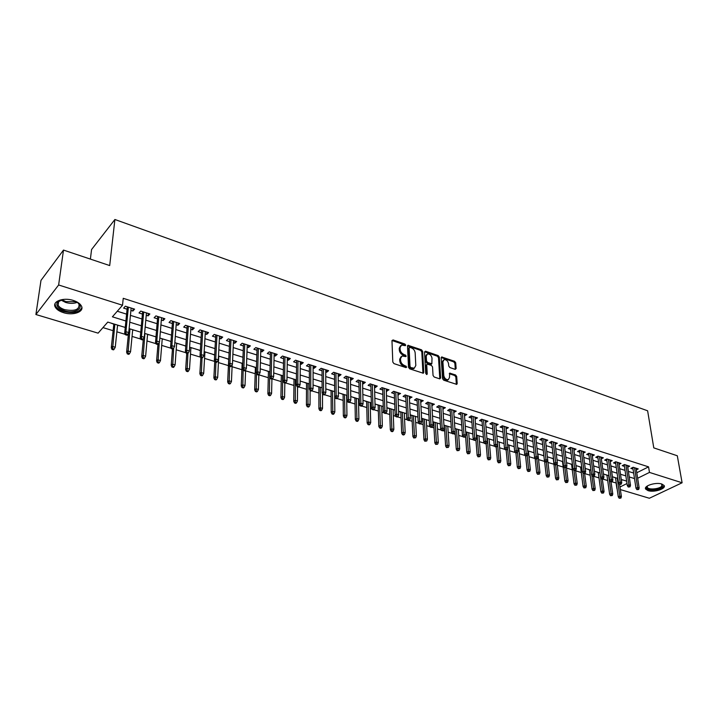 <?xml version="1.0" encoding="UTF-8"?>
<svg xmlns="http://www.w3.org/2000/svg" width="718" height="718" viewBox="0 0 718 718"><rect width="100%" height="100%" fill="white"/><g stroke="black" fill="none" stroke-linecap="round" stroke-linejoin="round"><path stroke-width="1.08" d="M405.706 345.125L404.898 344.039L393.051 339.928L391.974 340.709L392.8 362.034L393.985 363.613L405.975 367.607L406.72 367.042L404.36 365.426C402.17 364.466 400.913 362.796 400.599 360.409L400.518 358.632L402.035 355.993L405.885 356.595L406.209 356.02L403.857 354.405C401.685 353.435 400.438 351.775 400.123 349.415L400.043 347.656L401.533 345.08L405.383 345.681L405.706 345.125M404.88 345.636L404.081 344.658L391.983 340.494M405.885 367.58L403.534 366.036L404.36 365.426M405.383 356.55L403.04 355.024L403.857 354.405M648.04 490.636L645.67 489.111C643.364 485.906 655.884 481.922 661.816 484.022L664.123 485.521C666.376 488.77 653.927 492.692 648.04 490.636M63.489 312.662C59.37 311.352 56.632 309.512 55.277 307.133C51.813 301.434 63.381 297.09 73.317 300.447C77.364 301.775 80.048 303.606 81.367 305.922C84.778 311.666 73.344 315.92 63.489 312.662M455.158 369.357L456.127 368.567L455.715 362.787L454.584 361.289L441.633 356.963L441.193 357.761L442.53 378.655L443.679 380.181L456.747 384.381L457.195 383.556L456.693 376.465L455.553 374.958L449.701 373.127L449.495 377.471L448.283 379.687C445.977 379.795 444.478 378.422 443.796 375.559L442.907 361.809L444.083 359.655C446.381 359.547 447.879 360.912 448.562 363.757L448.723 366.027L449.854 367.544L455.158 369.357M125.246 327.444L107.781 322.095L98.106 333.152L35.9 314.52L40.98 280.397L63.489 250.079L109.701 265.57L114.898 219.493L647.618 410.786L653.784 447.879L677.307 455.768L682.1 482.774L649.359 498.256L620.379 489.577M63.489 250.079L58.634 284.983L122.518 305.249L112.403 316.817L125.901 321M636.794 472.749L648.56 466.862L123.245 298.311L122.518 305.249M648.56 466.862L649.467 472.417L682.1 482.774M422.633 351.326L421.484 349.792L407.977 345.295L407.519 346.094L408.515 367.284L409.691 368.855L423.306 373.225L423.782 372.391L422.633 351.326L421.807 351.937L420.658 350.402L407.528 345.879M425.541 351.21L438.195 355.598L439.335 357.115L440.655 378.027L439.658 378.844L434.202 377.022L433.044 375.487L432.541 366.925L431.392 365.39L427.201 364.134L426.743 364.959L427.246 373.89L426.923 374.482L425.72 373.378L424.526 351.991L425.541 351.21L424.715 351.811L437.37 356.2L438.195 355.598M613.63 477.129L615.532 477.892M605.023 474.49L606.943 475.262M596.326 471.825L598.265 472.606M587.521 469.123L589.487 469.913M578.618 466.395L580.602 467.194M569.607 463.64L571.609 464.438M560.489 460.839L562.517 461.656M551.262 458.012L553.318 458.838M541.928 455.149L543.894 455.948M532.478 452.259L534.12 452.959M528.421 451.209L530.351 469.698L529.776 471.295L527.954 471.484L529.776 471.295M522.919 449.324L524.23 449.926M513.235 446.354L514.205 446.856M503.435 443.356L504.054 443.742M432.846 421.924L433.654 422.175M421.592 418.477L422.839 418.863M415.399 416.584L415.875 416.521M410.184 414.986L411.89 415.507M404.315 413.191L404.835 413.137M398.625 411.441L400.797 412.114M393.087 409.745L393.661 409.709M386.903 407.851L389.56 408.668M381.707 406.262L382.335 406.235M375.685 404.198L378.171 405.176M370.183 402.726L370.856 402.717M364.116 400.653L366.629 401.64M358.497 399.154L359.224 399.154M352.385 397.063L354.934 398.059M340.503 393.419L343.078 394.424M328.449 389.721L331.061 390.745M316.234 385.979L318.882 387.011M303.858 382.182L306.532 383.232M291.302 378.341L294.012 379.391M278.566 374.437L281.312 375.505M265.66 370.479L268.442 371.565M252.565 366.467L255.384 367.562M246.507 364.843L247.091 364.789M239.282 362.393L242.137 363.505M232.605 360.58L233.736 360.696M225.811 358.264L228.701 359.386M218.748 356.334L220.184 356.541M212.142 354.073L214.673 355.087M204.926 352.107L206.443 352.332M198.267 349.828L200.331 350.698M190.898 347.808L192.496 348.059M184.194 345.511L185.765 346.238M176.673 343.446L178.342 343.716M169.906 341.131L170.983 341.705M162.223 339.022L163.973 339.318M155.411 336.688L155.968 337.101M147.558 334.525L149.398 334.848M132.668 329.966L134.598 330.307M130.927 310.418L132.893 311.047L134.598 309.135L125.327 306.2L123.64 308.121L127.086 309.207M146.239 315.265L148.114 315.857L149.847 313.972L140.728 311.082L139.014 312.976L142.415 314.053M161.326 320.031L163.112 320.596L164.871 318.738L155.887 315.893L154.146 317.76L157.511 318.819M176.17 324.716L177.884 325.263L179.662 323.432L170.812 320.623L169.044 322.472L172.374 323.522M190.8 329.338L192.424 329.858L194.228 328.054L185.513 325.29L183.727 327.103L187.003 328.144M205.204 333.897L206.748 334.382L208.579 332.605L199.99 329.885L198.177 331.671L201.426 332.694M219.403 338.375L220.866 338.842L222.706 337.092L214.251 334.409L212.42 336.177L215.624 337.182M233.377 342.8L234.768 343.231L236.635 341.508L228.306 338.86L226.448 340.61L229.616 341.606M247.154 347.153L248.473 347.566L250.358 345.861L242.145 343.258L240.279 344.972L243.402 345.959M260.733 351.434L261.971 351.829L263.874 350.151L255.787 347.584L253.894 349.28L256.99 350.258M274.105 355.661L275.281 356.038L277.202 354.378L269.232 351.847L267.32 353.516L270.372 354.486M287.29 359.835L288.403 360.185L290.341 358.542L282.479 356.047L280.55 357.699L283.574 358.659M300.295 363.936L301.336 364.268L303.283 362.653L295.538 360.194L293.599 361.818L296.579 362.769M313.102 367.984L314.08 368.298L316.046 366.701L308.408 364.277L306.451 365.884L309.404 366.817M325.739 371.978L326.645 372.265L328.629 370.685L321.099 368.298L319.124 369.887L322.041 370.811M338.187 375.918L339.04 376.187L341.041 374.625L333.619 372.274L331.626 373.836L334.507 374.751M350.474 379.795L351.264 380.046L353.274 378.512L345.959 376.187L343.949 377.731L346.803 378.637M362.581 383.618L363.317 383.852L365.345 382.335L358.129 380.046L356.11 381.572L358.928 382.47M374.536 387.397L375.209 387.612L377.246 386.113L370.129 383.852L368.101 385.36L370.883 386.248M386.32 391.122L388.994 389.838L381.967 387.603L379.921 389.102L382.685 389.973M397.943 394.792L400.572 393.509L393.644 391.31L391.588 392.791L394.317 393.652M409.413 398.418L412.006 397.135L405.167 394.963L403.094 396.426L405.796 397.278M420.73 401.99L423.279 400.716L416.53 398.571L414.457 400.016L417.122 400.859M431.895 405.526L434.408 404.243L427.748 402.134L425.657 403.552L428.305 404.387M442.916 409L445.384 407.725L438.815 405.643L436.715 407.043L439.335 407.869M453.785 412.437L456.226 411.163L449.737 409.107L447.628 410.499L450.222 411.315M464.519 415.83L466.924 414.555L460.516 412.527L458.407 413.9L460.965 414.708M475.119 419.177L477.479 417.903L471.161 415.901L469.034 417.257L471.573 418.055M485.574 422.489L487.908 421.215L481.67 419.231L479.534 420.577L482.038 421.367M495.905 425.747L498.193 424.482L492.036 422.525L489.891 423.853L492.377 424.634M506.1 428.969L508.362 427.704L502.277 425.774L500.123 427.084L502.582 427.856M516.161 432.146L518.387 430.881L512.383 428.978L510.229 430.279L512.661 431.042M525.926 433.277L526.132 435.296L528.304 434.031L522.372 432.146L520.209 433.43L522.614 434.193M535.924 438.384L538.087 437.136L532.226 435.279L530.063 436.544L532.451 437.298M545.617 441.417L547.753 440.197L541.964 438.366L539.792 439.613L542.153 440.358M555.193 444.415L557.303 443.23L551.586 441.417L549.405 442.656L551.747 443.392M564.644 447.377L566.726 446.219L561.081 444.424L558.9 445.654L561.216 446.39M573.987 450.303L576.042 449.172L570.469 447.404L568.279 448.615L570.577 449.342M583.222 453.193L585.251 452.098L579.74 450.348L577.541 451.541L579.821 452.259M592.341 456.047L594.342 454.979L588.904 453.255L586.696 454.44L588.948 455.149M601.352 458.874L603.335 457.833L597.95 456.127L595.743 457.294L597.977 458.003M610.255 461.665L612.212 460.651L606.898 458.964L604.682 460.121L606.898 460.821M619.051 464.429L620.989 463.433L615.73 461.764L613.522 462.913L615.712 463.604M627.747 467.158L629.659 466.179L624.472 464.537L622.246 465.668L624.418 466.359M117.285 311.235L126.592 314.152M130.434 315.355L141.967 318.971M145.799 320.174L157.098 323.71M160.922 324.913L171.997 328.386M175.811 329.58L186.671 332.981M190.476 334.175L201.13 337.514M204.926 338.708L215.373 341.974M219.152 343.159L229.401 346.372M233.171 347.557L243.222 350.707M246.983 351.883L256.838 354.97M260.589 356.146L270.264 359.179M274.007 360.355L283.493 363.326M287.218 364.493L296.525 367.41M300.25 368.576L309.386 371.439M313.093 372.606L322.059 375.415M325.757 376.573L334.552 379.328M338.241 380.486L346.875 383.188M350.546 384.345L359.027 387.002M362.689 388.151L371.009 390.754M374.661 391.902L382.829 394.46M386.472 395.6L394.496 398.113M398.122 399.253L405.993 401.721M409.619 402.852L417.346 405.275M420.954 406.406L428.547 408.784M432.146 409.915L439.604 412.249M443.185 413.38L450.509 415.668M454.09 416.79L461.279 419.043M464.842 420.165L471.905 422.372M475.46 423.494L482.397 425.666M485.942 426.77L492.754 428.906M496.282 430.019L502.977 432.119M506.495 433.214L513.074 435.279M516.583 436.382L523.045 438.402M526.545 439.497L532.9 441.489M536.382 442.584L542.62 444.541M546.093 445.627L552.223 447.547M555.687 448.633L561.718 450.527M565.165 451.604L571.088 453.462M574.526 454.539L580.35 456.361M583.779 457.438L589.496 459.233M592.915 460.301L598.534 462.06M601.944 463.128L607.473 464.86M610.865 465.928L616.295 467.633M619.679 468.692L625.028 470.362M628.394 471.421L633.644 473.063M636.345 469.85L638.23 468.899L633.105 467.274L630.88 468.396L633.034 469.078M102.961 327.605L113.121 330.684M116.872 331.824L125.237 334.355M127.212 334.956L128.298 335.279M132.049 336.419L140.782 339.067M142.738 339.659L143.25 339.811M146.993 340.942L156.093 343.707M161.703 345.403L171.162 348.266M176.206 349.801L185.998 352.762M190.485 354.127L200.609 357.187M204.558 358.39L214.736 361.468M218.425 362.59L228.414 365.615M232.094 366.727L241.894 369.698M245.565 370.811L255.186 373.728M258.839 374.841L268.29 377.695M272.257 378.898L281.205 381.608M285.602 382.945L293.94 385.467M298.751 386.93L306.496 389.273M311.711 390.852L318.882 393.033M324.491 394.729L331.106 396.731M334.696 397.817L335.351 398.023M337.083 398.544L343.159 400.384M346.74 401.47L347.79 401.784M349.504 402.304L355.042 403.983M358.614 405.069L360.05 405.499M361.755 406.02L366.772 407.537M370.335 408.623L372.139 409.161M373.827 409.673L378.35 411.046M381.904 412.123L384.067 412.778M385.745 413.29L389.766 414.51M393.311 415.578L395.824 416.341M397.494 416.844L401.039 417.921M404.575 418.989L407.429 419.859M409.08 420.353L412.168 421.295M415.686 422.355L418.872 423.324M420.515 423.817L423.144 424.616M426.654 425.684L430.172 426.743M431.796 427.237L433.986 427.901M437.477 428.96L441.31 430.127M442.925 430.612L444.684 431.15M448.167 432.2L452.304 433.457M453.911 433.941L455.248 434.345M458.721 435.395L463.155 436.741M464.743 437.226L465.677 437.504M469.141 438.554L473.871 439.99M475.442 440.466L475.98 440.628M479.427 441.678L484.444 443.194M489.586 444.756L494.873 446.354M499.62 447.79L505.176 449.477M509.538 450.796L515.345 452.555M519.32 453.758L525.388 455.598M528.995 456.693L535.161 458.56M538.545 459.583L544.603 461.423M547.987 462.446L553.946 464.25M557.303 465.273L563.163 467.041M566.52 468.064L572.282 469.805M575.621 470.82L581.293 472.534M584.623 473.548L590.196 475.235M593.732 476.303L598.991 477.901M602.824 479.059L607.688 480.539M611.808 481.778L616.268 482.999M621.42 480.423L622.551 479.857M110.59 322.956L113.812 324.195M117.555 325.335L119.718 325.748M114.898 219.493L91.572 249.532L90.387 259.099M35.9 314.52L58.634 284.983M616.098 483.088L616.897 488.527M626.643 481.114L621.276 479.471M617.884 478.43L612.427 476.761M609.017 475.711L603.461 474.015M600.042 472.965L594.396 471.232M590.968 470.182L585.215 468.423M581.777 467.364L575.926 465.569M572.47 464.51L566.52 462.688M563.056 461.629L556.997 459.771M553.524 458.703L547.358 456.819M543.876 455.75L537.602 453.83M534.102 452.753L527.721 450.796M524.203 449.719L517.714 447.727M514.187 446.65L507.572 444.621M504.036 443.536L497.305 441.48L499.01 460.453L500.814 460.983L499.109 442.028M493.76 440.385L486.912 438.285M483.349 437.199L476.375 435.063M472.803 433.968L465.704 431.787M462.123 430.692L454.889 428.475M451.299 427.372L443.93 425.119M440.331 424.015L432.828 421.717M429.211 420.604L421.583 418.271M417.948 417.158L410.175 414.771M406.532 413.658L398.616 411.226M394.963 410.113L386.894 407.636M383.232 406.514L375.02 404.001M371.341 402.87L362.976 400.303M359.287 399.172L350.761 396.56M347.054 395.43L338.375 392.764M334.66 391.624L325.81 388.914M322.086 387.774L313.066 385.01M309.332 383.87L300.142 381.052M296.399 379.903L287.029 377.031M283.269 375.882L273.72 372.947M269.959 371.798L260.221 368.81M256.443 367.652L246.516 364.618M242.729 363.452L232.614 360.355M228.809 359.188L218.496 356.029M214.682 354.854L204.163 351.632M200.349 350.465L189.615 347.171M185.782 346.004L174.842 342.648M171.001 341.472L159.836 338.052M155.986 336.868L144.605 333.376M140.737 332.192L129.123 328.638M620.002 486.992L627.002 483.528M637.656 478.26L649.467 472.417M129.761 322.194L141.329 325.784M145.18 326.977L156.524 330.486M160.365 331.68L171.485 335.126M175.318 336.311L186.213 339.686M190.037 340.87L200.726 344.182M204.531 345.367L215.014 348.607M218.819 349.792L229.096 352.969M232.883 354.145L242.971 357.268M246.741 358.444L256.631 361.504M260.401 362.671L270.103 365.677M273.854 366.844L283.377 369.788M287.119 370.955L296.462 373.845M300.196 375.002L309.359 377.839M313.084 378.996L322.068 381.779M325.784 382.927L334.606 385.665M338.304 386.814L346.965 389.497M350.653 390.637L359.162 393.276M362.832 394.406L371.179 397M374.85 398.131L383.035 400.671M386.688 401.802L394.738 404.297M398.373 405.419L406.271 407.869M409.906 408.991L417.661 411.396M421.278 412.518L428.888 414.878M432.496 415.991L439.972 418.316M443.571 419.429L450.913 421.699M454.503 422.812L461.71 425.047M465.282 426.151L472.372 428.35M475.926 429.454L482.891 431.608M486.436 432.712L493.275 434.83M496.811 435.925L503.524 437.998M507.052 439.093L513.648 441.139M517.166 442.225L523.646 444.236M527.147 445.322L533.519 447.296M537.01 448.373L543.266 450.312M546.748 451.398L552.896 453.3M556.369 454.377L562.409 456.244M565.865 457.321L571.797 459.161M575.253 460.229L581.086 462.033M584.515 463.101L590.25 464.878M593.678 465.937L599.315 467.678M602.725 468.737L608.272 470.452M611.673 471.511L617.112 473.198M620.505 474.248L625.854 475.908M629.237 476.949L634.497 478.583M132.893 311.047L133.126 308.668M148.114 315.857L148.33 313.497M163.112 320.596L163.3 318.245M177.884 325.263L178.055 322.921M192.424 329.858L192.577 327.534M206.748 334.382L206.883 332.066M220.866 338.842L220.982 336.536M234.768 343.231L234.867 340.942M248.473 347.566L248.554 345.286M261.971 351.829L262.043 349.567M275.281 356.038L275.335 353.786M288.403 360.185L288.43 357.941M301.336 364.268L301.354 362.034M314.08 368.298L314.08 366.072M326.645 372.265L326.636 370.057M339.04 376.187L339.022 373.988M351.264 380.046L351.228 377.856M363.317 383.852L363.272 381.68M375.209 387.612L375.146 385.449M386.939 391.319L386.867 389.165M398.517 394.972L398.427 392.827M409.933 398.58L409.825 396.444M421.197 402.143L421.08 400.016M432.308 405.652L432.191 403.543M443.284 409.125L443.15 407.016M454.108 412.545L453.964 410.445M464.797 415.919L464.645 413.837M475.352 419.249L475.181 417.176M485.763 422.543L485.592 420.479M496.048 425.792L495.869 423.737M506.208 429.005L506.01 426.959M516.233 432.173L516.027 430.136M400.581 345.744L399.235 348.275L400.043 347.656M403.04 355.024C400.868 354.055 399.621 352.394 399.307 350.034L399.235 348.275M401.084 356.666L399.702 359.242L400.518 358.632M403.534 366.036C401.344 365.076 400.088 363.407 399.773 361.028L399.702 359.242M422.938 373.252L421.807 351.937M409.861 347.359L409.125 347.916L410.014 366.503L410.84 367.589L414.286 368.19L415.803 365.534L415.157 352.852C414.833 350.528 413.595 348.876 411.459 347.916L409.861 347.359M409.224 347.512L408.309 348.526L409.125 347.916M414.394 368.146L411.62 368.738L410.005 368.199L409.188 367.104L408.309 348.526M439.802 378.88L438.51 357.717L437.37 356.2M426.896 364.349L425.909 365.552L426.411 374.419M432.012 358.12C431.33 355.231 429.804 353.848 427.443 353.974L426.241 356.128L426.519 360.983L427.668 362.518L431.85 363.775L432.012 358.12M426.618 354.575L425.415 356.729L426.241 356.128M431.321 364.161L426.842 363.12L425.693 361.585L425.415 356.729M443.32 360.203L442.073 362.402L442.907 361.809M448.203 379.741L447.44 380.271C445.133 380.378 443.643 378.996 442.961 376.142L442.073 362.402M456.343 384.399L455.849 377.049L454.718 375.532L449.262 373.701M455.284 369.393L454.88 363.371L453.749 361.872L441.202 357.537M111.981 349.424L113.525 349.872L114.189 349.154L112.636 348.706L111.981 349.424L111.29 347.727L112.475 346.426L115.257 347.243L117.581 325.101M112.636 348.706L114.835 324.258M111.29 347.727L113.839 323.953M115.257 347.243L114.189 349.154M127.328 306.828L124.69 333.026L125.919 331.671L128.378 307.16M126.09 333.996L125.399 334.75L126.969 335.225L127.651 334.471L126.09 333.996L125.919 331.671L128.737 332.533L131.161 308.049M124.69 333.026L125.399 334.75M127.651 334.471L128.737 332.533M75.731 301.354L76.072 301.533C86.205 306.739 75.857 314.637 64.288 310.741C58.176 308.543 55.842 305.769 57.278 302.413L62.61 299.487M60.492 300.088L58.212 301.937L58.131 305.231C59.217 307.133 61.398 308.605 64.692 309.664C74.78 311.477 79.554 309.673 79.016 304.261L77.598 302.511M54.999 303.777L55.519 306.012C56.866 308.381 59.576 310.212 63.669 311.513C73.344 313.676 79.42 312.357 81.879 307.564M661.682 483.986L662.526 486.526C659.995 490.538 644.71 490.843 646.721 486.84L647.331 485.978M647.403 485.924L647.277 487.351C648.435 490.143 659.959 489.057 661.861 485.978L661.592 483.959M645.59 488.231C647.035 491.677 661.305 490.349 663.674 486.535L664.105 485.494M127.319 353.92L128.845 354.369L129.509 353.66L127.992 353.211L127.319 353.92L126.619 352.233L127.822 350.949L130.559 351.757L132.695 329.733M127.992 353.211L129.994 328.898M126.619 352.233L128.531 332.901M130.559 351.757L129.509 353.66M142.424 358.354L143.923 358.794L144.605 358.094L143.106 357.654L142.424 358.354L141.715 356.675L142.936 355.41L145.628 356.209L147.576 334.292M143.106 357.654L144.919 333.475M141.715 356.675L143.331 338.932M145.628 356.209L144.605 358.094M157.305 362.725L158.777 363.155L159.468 362.464L157.987 362.034L157.305 362.725L156.587 361.046L157.825 359.799L160.473 360.589L162.241 338.788M157.987 362.034L159.252 342.396M156.587 361.046L157.969 344.353M160.473 360.589L159.468 362.464M171.952 367.024L173.406 367.445L174.106 366.772L172.652 366.342L171.952 367.024L171.225 365.354L172.482 364.125L175.093 364.897L176.682 343.213M172.652 366.342L173.675 348.14M171.225 365.354L172.455 348.993M175.093 364.897L174.106 366.772M142.64 311.684L140.225 337.747L141.473 336.41L143.717 312.034M141.643 338.716L140.952 339.452L142.496 339.919L143.187 339.183L141.643 338.716L141.473 336.41L144.255 337.254L146.454 312.895M140.225 337.747L140.952 339.452M143.187 339.183L144.255 337.254M157.709 316.467L155.519 342.387L156.793 341.077L158.822 316.817M156.964 343.366L156.255 344.093L157.772 344.55L158.481 343.823L156.964 343.366L156.793 341.077L159.522 341.903L161.514 317.679M155.519 342.387L156.255 344.093M158.481 343.823L159.522 341.903M172.544 321.179L170.579 346.965L171.871 345.663L173.693 321.538M172.042 347.934L171.324 348.652L172.823 349.11L173.541 348.392L172.042 347.934L171.871 345.663L174.555 346.48L176.35 322.382M170.579 346.965L171.324 348.652M173.541 348.392L174.555 346.48M187.165 325.81L185.415 351.461L186.716 350.187L188.34 326.187M186.895 352.439L186.168 353.148L187.64 353.597L188.367 352.888L186.895 352.439L186.716 350.187L189.364 350.994L190.952 327.013M185.415 351.461L186.168 353.148M188.367 352.888L189.364 350.994M186.393 371.26L187.82 371.673L188.529 371.009L187.093 370.587L186.393 371.26L185.657 369.599L186.922 368.388L189.498 369.151L190.916 347.575M187.093 370.587L187.936 353.31M185.657 369.599L186.752 353.328M189.498 369.151L188.529 371.009M201.561 330.379L200.017 355.895L201.336 354.638L202.772 330.765M201.516 356.873L200.78 357.573L202.234 358.013L202.961 357.313L201.516 356.873L201.336 354.638L203.948 355.428L205.339 331.581M200.017 355.895L200.78 357.573M202.961 357.313L203.948 355.428M200.609 375.433L202.018 375.846L202.736 375.182L201.327 374.769L200.609 375.433L199.864 373.782L201.148 372.588L203.688 373.333L204.935 351.874M201.327 374.769L202.018 357.95M199.864 373.782L200.843 357.591M203.688 373.333L202.736 375.182M215.75 334.884L214.395 360.265L215.732 359.018L216.98 335.27M215.912 361.244L215.176 361.935L216.603 362.366L217.348 361.675L215.912 361.244L215.732 359.018L218.308 359.799L219.52 336.078M214.395 360.265L215.176 361.935M217.348 361.675L218.308 359.799M214.619 379.544L216.01 379.948L216.737 379.292L215.346 378.889L214.619 379.544L213.865 377.901L215.167 376.717L217.671 377.462L218.757 356.11M215.346 378.889L215.93 362.159M213.865 377.901L214.763 361.046M217.671 377.462L216.737 379.292M229.724 339.309L228.566 364.564L229.922 363.335L230.981 339.713M230.101 365.543L229.347 366.225L230.756 366.647L231.51 365.974L230.101 365.543L229.922 363.335L232.452 364.107L233.485 340.503M228.566 364.564L229.347 366.225M231.51 365.974L232.452 364.107M228.432 383.591L229.796 383.995L230.532 383.349L229.159 382.945L228.432 383.591L227.669 381.958L228.979 380.791L231.447 381.518L232.183 364.627M229.159 382.945L229.634 366.315M227.669 381.958L228.71 359.153M231.447 381.518L230.532 383.349M243.492 343.68L242.522 368.801L243.887 367.589L244.775 344.093M244.075 369.788L243.312 370.452L244.703 370.874L245.457 370.201L244.075 369.788L243.887 367.589L246.382 368.352L247.243 344.873M242.522 368.801L243.312 370.452M245.457 370.201L246.382 368.352M242.038 387.585L243.384 387.98L244.12 387.343L242.774 386.948L242.038 387.585L241.266 385.961L242.594 384.812L245.026 385.53L245.601 369.932M242.774 386.948L243.151 370.111M241.266 385.961L242.145 363.272M245.026 385.53L244.12 387.343M257.062 347.988L256.272 372.974L257.654 371.78L258.372 348.401M257.843 373.961L257.071 374.616L258.435 375.038L259.207 374.374L257.843 373.961L257.654 371.78L260.113 372.534L260.796 349.172M256.272 372.974L257.071 374.616M259.207 374.374L260.113 372.534M255.446 391.516L256.775 391.911L257.52 391.283L256.191 390.888L255.446 391.516L254.666 389.901L256.012 388.77L258.408 389.479L258.848 374.679M256.191 390.888L256.488 373.414M254.666 389.901L255.393 367.329M258.408 389.479L257.52 391.283M270.435 352.224L269.824 377.094L271.216 375.909L271.772 352.655M271.404 378.072L270.632 378.727L271.978 379.131L272.75 378.485L271.404 378.072L271.216 375.909L273.639 376.645L274.159 353.409M269.824 377.094L270.632 378.727M272.75 378.485L273.639 376.645M268.667 395.403L269.977 395.78L270.731 395.16L269.421 394.783L268.667 395.403L267.886 393.787L269.232 392.674L271.592 393.365L271.925 379.122M269.421 394.783L269.744 371.736M267.886 393.787L268.442 371.332M271.592 393.365L270.731 395.16M283.61 356.406L283.179 381.141L284.588 379.984L284.974 356.837M284.777 382.129L283.996 382.775L285.315 383.17L286.105 382.532L284.777 382.129L284.588 379.984L286.967 380.711L287.326 357.591M283.179 381.141L283.996 382.775M286.105 382.532L286.967 380.711M281.698 399.226L282.991 399.603L283.754 398.993L282.461 398.607L281.698 399.226L280.909 397.619L282.273 396.515L284.597 397.207L284.831 383.026M282.461 398.607L282.641 375.685M280.909 397.619L281.321 375.281M284.597 397.207L283.754 398.993M296.606 360.526L296.337 385.135L297.755 383.995L297.988 360.966M297.952 386.122L297.162 386.76L298.464 387.155L299.253 386.517L297.952 386.122L297.755 383.995L300.106 384.704L300.312 361.701M296.337 385.135L297.162 386.76M299.253 386.517L300.106 384.704M294.542 402.995L295.825 403.363L296.588 402.762L295.313 402.385L294.542 402.995L293.752 401.398L295.125 400.312L297.423 400.985L297.566 386.885M295.313 402.385L295.358 379.58M293.752 401.398L294.012 379.167M297.423 400.985L296.588 402.762M309.413 364.591L309.314 389.075L310.741 387.944L310.813 365.04M310.93 390.062L310.14 390.691L311.424 391.077L312.222 390.457L310.93 390.062L310.741 387.944L313.057 388.653L313.111 365.767M309.314 389.075L310.14 390.691M312.222 390.457L313.057 388.653M307.214 406.711L308.471 407.079L309.243 406.487L307.986 406.11L307.214 406.711L306.415 405.123L307.798 404.046L310.059 404.719L310.113 390.637M307.986 406.11L307.896 383.43M306.415 405.123L306.532 383.008M310.059 404.719L309.243 406.487M322.041 368.594L322.104 392.961L323.54 391.84L323.468 369.052M323.737 393.949L322.929 394.568L324.204 394.945L325.003 394.326L323.737 393.949L323.54 391.84L325.828 392.54L325.73 369.77M322.104 392.961L322.929 394.568M325.003 394.326L325.828 392.54M319.707 410.373L320.946 410.741L321.727 410.149L320.488 409.79L319.707 410.373L318.9 408.793L320.3 407.734L322.526 408.389L322.49 393.715M320.488 409.79L320.264 387.217M318.9 408.793L318.882 386.796M322.526 408.389L321.727 410.149M334.489 372.552L334.705 396.785L336.159 395.681L335.943 373.01M336.356 397.772L335.548 398.382L336.796 398.759L337.604 398.149L336.356 397.772L336.159 395.681L338.411 396.372L338.169 373.71M334.705 396.785L335.548 398.382M337.604 398.149L338.411 396.372M332.03 413.99L333.251 414.349L334.032 413.765L332.811 413.406L332.03 413.99L331.213 412.419L332.622 411.369L334.821 412.015L334.642 391.624M332.811 413.406L332.461 390.951M331.213 412.419L331.061 390.52M334.821 412.015L334.032 413.765M346.767 376.447L347.135 400.563L348.598 399.468L348.239 376.905M348.795 401.541L347.979 402.152L349.217 402.52L350.025 401.918L348.795 401.541L348.598 399.468L350.815 400.15L350.438 377.605M347.135 400.563L347.979 402.152M350.025 401.918L350.815 400.15M344.182 417.553L345.385 417.912L346.175 417.337L344.972 416.978L344.182 417.553L343.357 415.991L344.784 414.959L346.947 415.596L346.65 395.304M344.972 416.978L344.496 394.64M343.357 415.991L343.078 394.209M346.947 415.596L346.175 417.337M358.883 380.289L359.395 404.279L360.867 403.202L360.373 380.755M361.064 405.266L360.239 405.858L361.459 406.226L362.276 405.634L361.064 405.266L360.867 403.202L363.057 403.875L362.536 381.446M359.395 404.279L360.239 405.858M362.276 405.634L363.057 403.875M356.164 421.071L357.358 421.421L358.156 420.856L356.963 420.506L356.164 421.071L355.338 419.518L356.774 418.495L358.91 419.124L358.488 398.93M356.963 420.506L356.37 398.284M355.338 419.518L354.925 397.844M358.91 419.124L358.156 420.856M370.829 384.076L371.484 407.95L372.965 406.891L372.337 384.552M373.163 408.937L372.337 409.52L373.539 409.888L374.356 409.296L373.163 408.937L372.965 406.891L375.119 407.546L374.473 385.234M371.484 407.95L372.337 409.52M374.356 409.296L375.119 407.546M367.993 424.544L369.169 424.885L369.967 424.329L368.792 423.979L367.993 424.544L367.158 422.992L368.603 421.987L370.712 422.606L370.174 402.511M368.792 423.979L368.083 401.874M367.158 422.992L366.62 401.425M370.712 422.606L369.967 424.329M382.613 387.81L383.403 411.567L384.893 410.516L384.13 388.294M385.09 412.554L384.265 413.137L385.449 413.496L386.275 412.913L385.09 412.554L384.893 410.516L387.02 411.172L386.239 388.968M383.403 411.567L384.265 413.137M386.275 412.913L387.02 411.172M379.66 427.964L380.818 428.305L381.617 427.757L380.459 427.416L379.66 427.964L378.826 426.429L380.271 425.424L382.353 426.043L381.707 406.047M380.459 427.416L379.642 405.41M378.826 426.429L378.162 404.961M382.353 426.043L381.617 427.757M394.236 391.498L395.16 415.139L396.659 414.106L395.771 391.992M396.857 416.126L396.022 416.7L397.189 417.05L398.023 416.476L396.857 416.126L396.659 414.106L398.759 414.744L397.853 392.647M395.16 415.139L396.022 416.7M398.023 416.476L398.759 414.744M391.166 431.347L392.315 431.68L393.123 431.132L391.974 430.8L391.166 431.347L390.332 429.813L391.786 428.825L393.841 429.427L393.078 409.529M391.974 430.8L391.041 408.91M390.332 429.813L389.551 408.452M393.841 429.427L393.123 431.132M405.706 395.133L406.756 418.657L408.264 417.634L407.259 395.636M408.47 419.644L407.627 420.209L408.775 420.56L409.619 419.994L408.47 419.644L408.264 417.634L410.337 418.271L409.314 396.282M406.756 418.657L407.627 420.209M409.619 419.994L410.337 418.271M402.529 434.677L403.651 435.009L404.467 434.471L403.336 434.139L402.529 434.677L401.685 433.151L403.148 432.173L405.176 432.774L404.306 412.976M403.336 434.139L402.295 412.356M401.685 433.151L400.788 411.899M405.176 432.774L404.467 434.471M417.014 398.723L418.199 422.13L419.716 421.125L418.594 399.226M419.922 423.117L419.079 423.674L420.209 424.024L421.053 423.458L419.922 423.117L419.716 421.125L421.762 421.744L420.613 399.872M418.199 422.13L419.079 423.674M421.053 423.458L421.762 421.744M413.739 437.962L415.668 437.756L413.739 437.962L412.886 436.445L414.358 435.485L416.359 436.068L415.39 416.368M414.555 437.433L413.406 415.758M412.886 436.445L411.881 415.291M416.359 436.068L415.668 437.756M428.179 402.268L429.49 425.559L431.015 424.562L429.777 402.771M431.213 426.546L430.369 427.102L431.491 427.434L432.335 426.887L431.213 426.546L431.015 424.562L433.035 425.173L431.769 403.408M429.49 425.559L430.369 427.102M432.335 426.887L433.035 425.173M424.796 441.211L426.716 441.005L424.796 441.211L423.943 439.703L425.424 438.743L427.398 439.326L426.33 419.725M425.621 440.681L424.365 419.124M423.943 439.703L422.83 418.648M427.398 439.326L426.716 441.005M439.201 405.769L440.628 428.942L442.162 427.955L440.807 406.271M442.36 429.929L441.516 430.477L442.62 430.809L443.473 430.261L442.36 429.929L442.162 427.955L444.155 428.565L442.782 406.9M440.628 428.942L441.516 430.477M443.473 430.261L444.155 428.565M435.718 444.415L437.63 444.209L435.718 444.415L434.857 442.907L436.347 441.965L438.294 442.539L437.127 423.028M436.544 443.895L435.189 422.435M434.857 442.907L433.636 421.96M438.294 442.539L437.63 444.209M446.497 447.574L448.391 447.377L446.497 447.574L445.636 446.075L447.126 445.151L449.055 445.716L447.781 426.295M447.323 447.063L445.878 425.711M445.636 446.075L444.307 425.236M449.055 445.716L448.391 447.377M457.133 450.698L459.026 450.5L457.133 450.698L456.271 449.208L457.77 448.292L459.673 448.849L458.308 429.526M457.967 450.195L456.424 428.942M456.271 449.208L455.086 432.003M459.673 448.849L459.026 450.5M450.078 409.215L451.622 432.281L453.157 431.303L451.703 409.727M453.363 433.259L452.511 433.807L454.458 433.591L453.363 433.259L453.157 431.303L455.122 431.904L453.641 410.346M451.622 432.281L452.511 433.807M454.458 433.591L455.122 431.904M460.812 412.617L462.473 435.575L464.016 434.605L462.446 413.137M464.223 436.553L463.361 437.091L465.3 436.885L464.223 436.553L464.016 434.605L465.955 435.198L464.366 413.748M462.473 435.575L463.361 437.091M465.3 436.885L465.955 435.198M471.412 415.982L473.18 438.824L474.733 437.872L473.054 416.503M474.939 439.802L474.068 440.331L475.998 440.125L474.939 439.802L474.733 437.872L476.644 438.456L474.948 417.104M473.18 438.824L474.068 440.331M475.998 440.125L476.644 438.456M467.633 453.785L469.518 453.588L467.633 453.785L466.772 452.295L468.271 451.389L470.155 451.945L468.701 432.712M468.477 453.282L466.844 432.137M466.772 452.295L465.578 436.158M470.155 451.945L469.518 453.588M481.868 419.303L483.752 442.028L485.305 441.094L483.528 419.824M485.512 443.015L484.641 443.536L485.691 443.85L486.562 443.329L485.512 443.015L485.305 441.094L487.19 441.669L485.404 420.416M483.752 442.028L484.641 443.536M486.562 443.329L487.19 441.669M478.009 456.827L479.875 456.63L478.009 456.827L477.138 455.347L478.646 454.449L480.504 454.997L478.96 435.853M478.852 456.325L477.129 435.287M477.138 455.347L475.944 440.161M480.504 454.997L479.875 456.63M492.198 422.579L494.181 445.196L495.743 444.271L493.867 423.108M495.95 446.183L495.079 446.695L496.12 447.009L496.991 446.497L495.95 446.183L495.743 444.271L497.61 444.837L495.716 423.692M494.181 445.196L495.079 446.695M496.991 446.497L497.61 444.837M488.249 459.834L490.107 459.637L488.249 459.834L487.378 458.362L488.895 457.474L490.726 458.012L489.093 438.958M489.093 459.341L487.28 438.402M487.378 458.362L486.14 443.58M490.726 458.012L490.107 459.637M502.394 425.81L504.485 448.328L506.046 447.404L504.081 426.348M506.253 449.306L505.382 449.818L507.276 449.612L506.253 449.306L506.046 447.404L507.886 447.969L505.903 426.923M504.485 448.328L505.382 449.818M507.276 449.612L507.886 447.969M498.364 462.796L500.213 462.607L498.364 462.796L497.484 461.333L496.21 446.955M497.484 461.333L499.01 460.453L499.207 462.311M500.814 460.983L500.213 462.607M512.464 429.005L514.653 451.416L516.224 450.5L514.16 429.543M516.43 452.394L515.551 452.896L517.445 452.699L516.43 452.394L516.224 450.5L518.037 451.057L515.964 430.118M514.653 451.416L515.551 452.896M517.445 452.699L518.037 451.057M508.353 465.731L510.193 465.542L508.353 465.731L507.473 464.268L508.999 463.397L510.785 463.927L508.99 445.061M509.197 465.246L507.617 448.705M507.473 464.268L506.145 450.042M510.785 463.927L510.193 465.542M522.408 432.155L524.687 454.458L526.267 453.561L524.122 432.703M526.473 455.436L525.603 455.939L527.47 455.742L526.473 455.436L526.267 453.561L528.062 454.108L525.899 433.268M524.687 454.458L525.603 455.939L527.075 470.039L528.61 469.186L527.227 455.876M527.47 455.742L528.062 454.108M518.216 468.621L520.047 468.432L518.216 468.621L517.328 467.167L518.863 466.314L520.622 466.835L518.755 448.05M519.069 468.145L517.499 452.528M517.328 467.167L515.946 453.013M520.622 466.835L520.047 468.432M532.226 435.279L534.605 457.474L536.184 456.585L533.95 435.817M536.4 458.443L535.52 458.937L537.378 458.748L536.4 458.443L536.184 456.585L537.962 457.124L535.709 436.373M534.605 457.474L535.52 458.937M537.378 458.748L537.962 457.124M528.807 471.008L528.61 469.186L530.351 469.698M527.954 471.484L527.075 470.039M541.937 438.384L544.397 460.444L545.985 459.565L543.661 438.904M546.192 461.414L545.312 461.907L546.281 462.204L547.161 461.71L546.192 461.414L545.985 459.565L547.735 460.094L545.393 439.452M544.397 460.444L545.312 461.907M547.161 461.71L547.735 460.094M537.576 474.302L539.389 474.122L537.576 474.302L536.696 472.866L538.231 472.022L539.954 472.534L537.926 453.929M538.437 473.835L536.831 459.053M536.696 472.866L535.134 458.326M539.954 472.534L539.389 474.122M551.514 441.453L554.063 463.379L555.66 462.509L553.246 441.947M555.867 464.349L554.978 464.833L556.827 464.645L555.867 464.349L555.66 462.509L557.383 463.038L554.96 442.485M554.063 463.379L554.978 464.833M556.827 464.645L557.383 463.038M547.089 477.093L548.893 476.914L547.089 477.093L546.201 475.666L547.744 474.831L549.441 475.334L547.717 460.13M547.951 476.635L546.317 462.177M546.201 475.666L544.522 460.642M549.441 475.334L548.893 476.914M560.982 444.487L563.621 466.278L565.21 465.417L562.724 444.945M565.425 467.247L564.536 467.723L566.367 467.535L565.425 467.247L565.21 465.417L566.924 465.937L564.42 445.483M563.621 466.278L564.536 467.723M566.367 467.535L566.924 465.937M556.477 479.848L558.272 479.669L556.477 479.848L555.588 478.421L557.141 477.605L558.819 478.098L557.132 463.774M557.339 479.4L555.669 465.04M555.588 478.421L553.291 458.631M558.819 478.098L558.272 479.669M570.343 447.476L573.054 469.141L574.651 468.289L572.084 447.915M574.858 470.11L573.969 470.586L575.8 470.398L574.858 470.11L574.651 468.289L576.339 468.809L573.754 448.445M573.054 469.141L573.969 470.586M575.8 470.398L576.339 468.809M565.757 482.577L567.543 482.397L565.757 482.577L564.869 481.159L566.421 480.342L568.082 480.827L566.43 467.355M566.628 482.119L564.904 467.84M564.869 481.159L562.49 461.459M568.082 480.827L567.543 482.397M579.579 450.437L582.37 471.968L583.976 471.134L581.329 450.85M584.183 472.938L583.294 473.404L585.107 473.225L584.183 472.938L583.976 471.134L585.637 471.636L582.98 451.371M582.37 471.968L583.294 473.404M585.107 473.225L585.637 471.636M574.93 485.269L576.707 485.09L574.93 485.269L574.032 483.851L575.594 483.043L577.227 483.528L575.585 470.505M575.8 484.821L574.032 470.604M574.032 483.851L571.591 464.241M577.227 483.528L576.707 485.09M588.715 453.354L591.578 474.769L593.185 473.934L590.465 453.749M593.391 475.738L592.503 476.196L594.307 476.016L593.391 475.738L593.185 473.934L594.827 474.436L592.099 454.27M591.578 474.769L592.503 476.196M594.307 476.016L594.827 474.436M583.994 487.926L585.762 487.746L583.994 487.926L583.097 486.517L584.658 485.718L586.274 486.194L584.614 473.485M584.856 487.486L582.998 472.947M583.097 486.517L580.575 466.996M586.274 486.194L585.762 487.746M597.735 456.235L600.67 477.533L602.285 476.707L599.494 456.612M602.492 478.493L601.603 478.951L603.398 478.771L602.492 478.493L602.285 476.707L603.91 477.201L601.101 457.124M600.67 477.533L601.603 478.951M603.398 478.771L603.91 477.201M592.942 490.556L594.71 490.376L592.942 490.556L592.045 489.155L593.606 488.366L595.213 488.832L593.535 476.411M593.813 490.116L591.847 475.181M592.045 489.155L589.46 469.716M595.213 488.832L594.71 490.376M606.647 459.089L609.663 480.261L611.278 479.445L608.415 459.439M611.485 481.222L610.587 481.67L612.382 481.491L611.485 481.222L611.278 479.445L612.885 479.929L610.004 459.951M609.663 480.261L610.587 481.67M612.382 481.491L612.885 479.929M601.801 493.149L603.551 492.979L601.801 493.149L600.894 491.758L602.465 490.977L604.044 491.444L602.339 479.175M602.671 492.719L599.97 472.938M600.894 491.758L598.238 472.408M604.044 491.444L603.551 492.979M615.461 461.907L618.539 482.954L620.155 482.146L617.229 462.239M620.37 483.914L619.472 484.363L621.25 484.183L620.37 483.914L620.155 482.146L621.743 482.631L618.799 462.733M618.539 482.954L619.472 484.363M621.25 484.183L621.743 482.631M610.542 495.716L612.283 495.546L610.542 495.716L609.645 494.325L611.206 493.553L612.777 494.011L611.027 481.805M611.413 495.285L608.658 475.603M609.645 494.325L606.916 475.074M612.777 494.011L612.283 495.546M624.166 464.69L627.317 485.619L628.941 484.821L625.934 465.004M629.147 486.58L628.25 487.019L630.018 486.84L629.147 486.58L628.941 484.821L630.503 485.296L627.496 465.497M627.317 485.619L628.25 487.019M630.018 486.84L630.503 485.296M619.194 498.256L620.926 498.077L619.194 498.256L618.288 496.874L619.858 496.102L621.402 496.56L619.616 484.408M620.065 497.825L617.247 478.233M618.288 496.874L615.497 477.703M621.402 496.56L620.926 498.077M632.773 467.436L635.995 488.249L637.611 487.459L634.55 467.732M637.826 489.209L636.929 489.649L638.688 489.47L637.826 489.209L637.611 487.459L639.164 487.935L636.085 468.217M635.995 488.249L636.929 489.649M638.688 489.47L639.164 487.935M404.081 344.658L404.898 344.039M405.069 366.548L405.894 365.938M404.575 355.545L405.392 354.925M399.307 350.034L400.123 349.415M399.773 361.028L400.599 360.409M392.234 340.556L393.051 339.928M422.947 372.983L423.782 372.391M407.752 345.932L408.569 345.313M420.658 350.402L421.484 349.792M409.188 367.104L410.014 366.503M410.005 368.199L410.84 367.589M411.62 368.738L412.446 368.137M438.51 357.717L439.335 357.115M439.82 378.61L440.655 378.027M425.909 365.552L426.743 364.959M426.474 374.446L427.246 373.89M425.693 361.585L426.519 360.983M426.842 363.12L427.668 362.518M430.468 364.349L431.294 363.757M442.961 376.142L443.796 375.559M449.396 373.728L450.231 373.154M454.718 375.532L455.553 374.958M455.849 377.049L456.693 376.465M456.352 384.13L457.195 383.556M441.355 357.573L442.18 356.981M453.749 361.872L454.584 361.289M454.88 363.371L455.715 362.787M455.284 369.151L456.127 368.567M77.329 302.323C73.963 303.651 70.068 303.696 65.661 302.457L60.797 299.971M61.784 299.675L65.877 301.614L76.467 301.766M413.46 368.792L414.286 368.19M431.015 364.367L431.85 363.775M447.44 380.271L448.283 379.687M58.212 301.937L57.278 302.413M58.67 301.363L58.131 305.231M647.097 486.23L647.277 487.351M647.223 486.265L646.721 486.84"/></g></svg>
